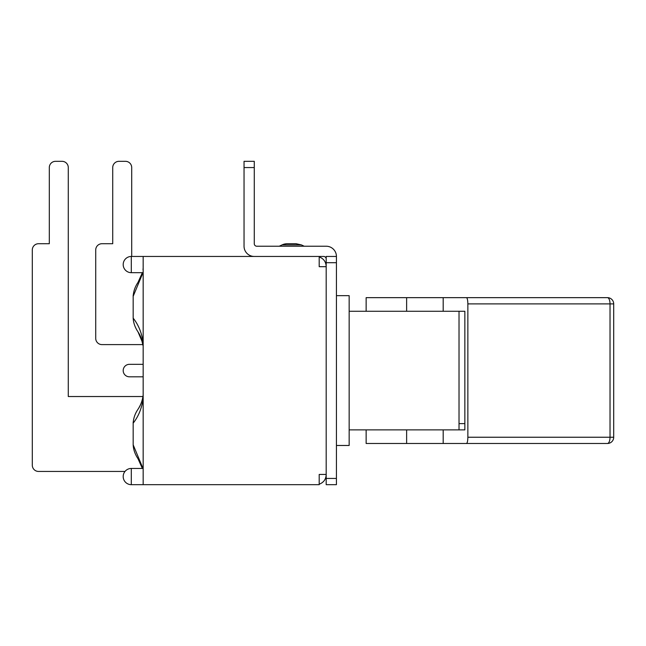 <?xml version="1.0" encoding="UTF-8"?>
<svg xmlns="http://www.w3.org/2000/svg" width="646" height="646" viewBox="0 0 646 646"><rect width="100%" height="100%" fill="white"/><g stroke="black" fill="none" stroke-linecap="round" stroke-linejoin="round"><path stroke-width="0.97" d="M326.19 474.439L326.19 484.678L336.429 484.678L336.429 256.454L326.19 256.454L326.19 474.439L319.197 474.439L319.197 484.678L143.162 484.678L143.162 256.454L323.694 256.454A2.495 2.495 0 0 1 326.19 258.957M304.218 246.223L301.367 244.891L296.094 243.72L301.367 244.891L282.092 244.891A12.484 12.484 0 0 1 287.365 243.72L296.094 243.72L287.365 243.72M336.429 256.454L326.19 256.454L336.429 256.454A10.239 10.239 0 0 0 326.19 246.223L256.777 246.223A2.495 2.495 0 0 1 254.274 243.72L254.274 161.322L244.043 161.322L254.274 161.322L244.043 161.322L244.043 246.223A10.239 10.239 0 0 0 254.274 256.454M244.043 161.322L254.274 161.322M254.274 167.564L244.043 167.564L244.043 246.223M254.274 243.72A2.495 2.495 0 0 0 256.777 246.223M141.183 276.31L142.346 272.685L138.01 282.391C135.103 286.646 133.488 291.281 133.173 296.304L142.992 272.685M139.391 280.13A32.462 32.462 0 0 0 142.33 272.685M139.641 279.67L140.23 278.466M142.984 269.511L143.162 268.195M131.703 256.454L131.703 167.564A6.242 6.242 0 0 0 125.461 161.322L118.969 161.322A6.242 6.242 0 0 0 112.727 167.564L112.727 243.72L101.963 243.72L112.727 243.72L112.727 167.564L112.727 243.72L101.963 243.72A6.242 6.242 0 0 0 95.721 249.962L95.721 338.359A6.242 6.242 0 0 0 101.963 344.601L142.96 344.601A32.462 32.462 0 0 0 138.018 331.891C135.022 327.409 133.407 322.774 133.173 317.985L133.173 295.254M125.461 161.322L118.969 161.322L125.461 161.322M138.018 331.891L142.629 342.751L143.154 346.014M143.162 342.905C141.886 333.142 138.543 324.873 133.133 318.098M142.629 342.751L143.162 346.095L141.151 337.898M142.726 339.893L143.162 342.84M138.026 458.757L142.346 468.447L141.248 465.047M138.018 458.733C135.022 454.251 133.407 449.616 133.173 444.828L133.173 423.146C138.559 416.347 141.894 408.046 143.162 398.243M142.992 468.447L133.173 444.828M125.009 471.443L38.542 471.443A6.242 6.242 0 0 1 32.3 465.201L32.3 249.962A6.242 6.242 0 0 1 38.542 243.72L49.306 243.72L49.306 167.564A6.242 6.242 0 0 1 55.548 161.322L62.04 161.322A6.242 6.242 0 0 1 68.282 167.564L68.282 396.531L68.282 167.564L68.282 396.531L142.96 396.531A32.462 32.462 0 0 1 138.018 409.241C140.739 405.268 142.459 400.528 143.162 395.037C142.459 400.536 140.739 405.276 138.018 409.257C135.103 413.488 133.488 418.123 133.173 423.146L133.173 422.096M142.33 468.447A32.462 32.462 0 0 0 139.415 461.058M32.3 249.962L32.3 465.201L32.3 249.962M62.04 161.322L55.548 161.322L62.04 161.322M49.306 243.72L49.306 167.564L49.306 243.72L38.542 243.72L49.306 243.72M141.111 464.611L141.264 465.072M138.753 408.078L140.287 405.195M326.19 474.689C325.923 479.38 323.589 482.554 319.197 484.217M319.197 256.914C323.589 258.578 325.923 261.759 326.19 266.443M319.197 256.454L319.197 266.693L326.19 266.693M143.162 376.812L129.434 376.812A6.242 6.242 0 0 1 123.192 370.57A6.242 6.242 0 0 1 129.434 364.328L143.162 364.328M349.163 311.267L464.854 311.267L464.854 429.873L349.163 429.873M544.344 297.653L607.458 297.653A6.242 2.568 90 0 1 610.026 303.895L610.026 437.237A6.242 2.568 90 0 1 607.458 443.479A6.242 6.242 0 0 0 613.7 437.237L467.857 437.237C467.777 441.016 467.316 443.099 466.485 443.479L607.458 443.479M467.857 303.895L613.7 303.895A6.242 6.242 0 0 0 607.458 297.653L466.485 297.653C467.316 298.032 467.777 300.115 467.857 303.895L467.857 437.237M366.137 429.873L366.137 443.479L466.485 443.479M443.188 311.267L443.188 297.653L366.137 297.653L366.137 311.267M406.625 297.653L406.625 311.267M466.485 297.653L443.188 297.653M443.188 443.479L443.188 429.873M406.625 429.873L406.625 443.479M459.023 429.873L459.023 311.267M336.429 445.474L349.163 445.474L349.163 295.658L336.429 295.658M336.429 478.436L326.19 478.436M326.19 262.696L336.429 262.696M131.299 272.685L131.299 256.454A8.115 8.115 0 0 0 123.192 264.569A8.115 8.115 0 0 0 131.299 272.685L143.162 272.685M131.299 484.678L131.299 468.447A8.115 8.115 0 0 0 123.192 476.562A8.115 8.115 0 0 0 131.299 484.678L143.162 484.678M464.854 423.623L459.023 423.623M282.092 244.891L279.25 246.223M143.162 346.095L142.847 343.922M142.298 468.253L142.152 467.704M143.162 256.454L131.299 256.454M143.162 468.447L131.299 468.447M613.7 303.895L613.7 437.237"/></g></svg>
